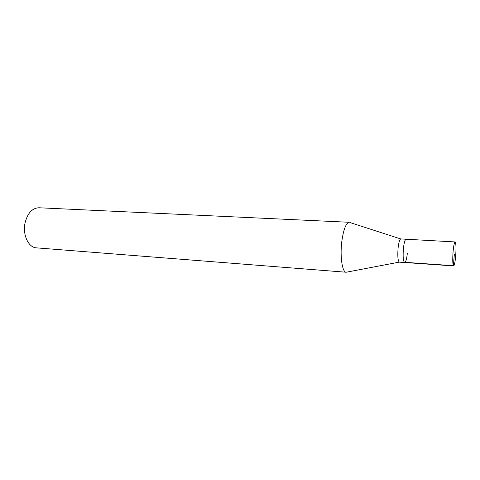 <?xml version="1.0" encoding="UTF-8"?>
<svg xmlns="http://www.w3.org/2000/svg" width="480" height="480" viewBox="0 0 480 480"><rect width="100%" height="100%" fill="white"/><g stroke="black" fill="none" stroke-linecap="round" stroke-linejoin="round"><path stroke-width="0.72" d="M453.114 251.298C453.69 245.418 454.362 242.298 455.118 241.944C456.072 243.192 456.24 248.046 455.634 256.506C455.064 262.392 454.392 265.536 453.612 265.938C452.664 264.744 452.496 259.866 453.114 251.298M407.334 253.404C406.68 259.116 405.786 262.152 404.652 262.512L399.384 262.146C397.89 260.952 397.458 256.212 398.1 247.932C398.778 242.25 399.69 239.25 400.842 238.932L406.11 239.226C405 239.544 404.106 242.556 403.434 248.262C402.798 256.572 403.206 261.318 404.652 262.512C403.206 261.318 402.798 256.572 403.434 248.262C404.106 242.556 405 239.544 406.11 239.226L455.118 241.944M399.276 262.122L346.206 272.232C342.282 272.466 339.87 256.53 341.808 241.458C343.536 229.272 346.05 222.876 349.338 222.282L38.94 207.762C32.268 208.062 27.66 213.036 25.11 222.696C22.356 234.624 28.428 247.644 36.426 247.854L346.206 272.232M454.392 253.944L453.348 265.692L404.244 262.266M404.652 262.512L453.612 265.938M400.734 238.938L350.406 222.69"/></g></svg>

